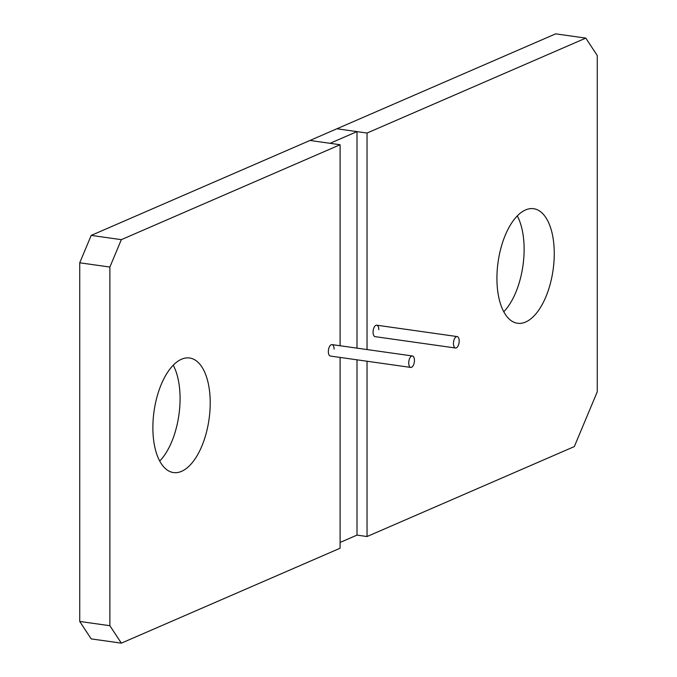 <?xml version="1.0" encoding="UTF-8"?>
<svg xmlns="http://www.w3.org/2000/svg" width="677" height="677" viewBox="0 0 677 677"><rect width="100%" height="100%" fill="white"/><g stroke="black" fill="none" stroke-linecap="round" stroke-linejoin="round"><path stroke-width="1.02" d="M378.798 329.682A5.788 2.776 98 0 0 376.742 325.197A5.788 2.776 98 0 0 373.069 332.17A5.788 2.776 98 0 0 375.126 336.655L455.503 348.012A5.788 2.776 98 0 0 459.184 341.039A5.788 2.776 98 0 0 457.119 336.562A5.788 2.776 98 0 0 453.446 343.527A5.788 2.776 98 0 0 455.503 348.012M367.044 361.239L367.044 536.531L574.333 446.575L597.266 391.788L597.266 55.548L585.8 38.107L555.656 33.85L336.901 128.774L367.044 133.039L367.044 349.56M503.747 311.758A57.841 27.774 98 0 0 524.125 249.28A57.841 27.774 98 0 0 517.296 215.946M496.926 278.425A57.841 27.774 98 0 0 517.499 323.259A57.841 27.774 98 0 0 554.26 253.536A57.841 27.774 98 0 0 533.688 208.711A57.841 27.774 98 0 0 496.926 278.425M585.8 38.107L367.044 133.039M340.099 542.446L356.999 535.109L367.044 536.531M334.074 349.087A5.788 2.776 98 0 0 332.018 344.61A5.788 2.776 98 0 0 328.345 351.575A5.788 2.776 98 0 0 330.401 356.06L410.778 367.425A5.788 2.776 98 0 0 414.451 360.452A5.788 2.776 98 0 0 412.395 355.967A5.788 2.776 98 0 0 408.722 362.94A5.788 2.776 98 0 0 410.778 367.425M121.344 239.658L109.877 267.051L109.877 625.709L121.344 643.15L91.2 638.893L79.734 621.452L79.734 262.794L91.2 235.401L309.956 140.469L340.099 144.734L121.344 239.658L91.2 235.401M159.704 461.054A57.841 27.774 98 0 0 180.074 398.575A57.841 27.774 98 0 0 173.253 365.241M109.877 625.709L79.734 621.452M109.877 267.051L79.734 262.794M340.099 144.734L340.099 345.752M340.099 357.431L340.099 548.226L121.344 643.15M152.875 427.72A57.841 27.774 98 0 0 173.456 472.554A57.841 27.774 98 0 0 210.217 402.84A57.841 27.774 98 0 0 189.645 358.006A57.841 27.774 98 0 0 152.875 427.72M336.901 128.774L309.956 140.469L330.046 143.312L356.999 131.617L336.901 128.774M356.999 535.109L356.999 359.817M356.999 348.139L356.999 131.617M376.742 325.197L457.119 336.562M332.018 344.61L412.395 355.967"/></g></svg>
